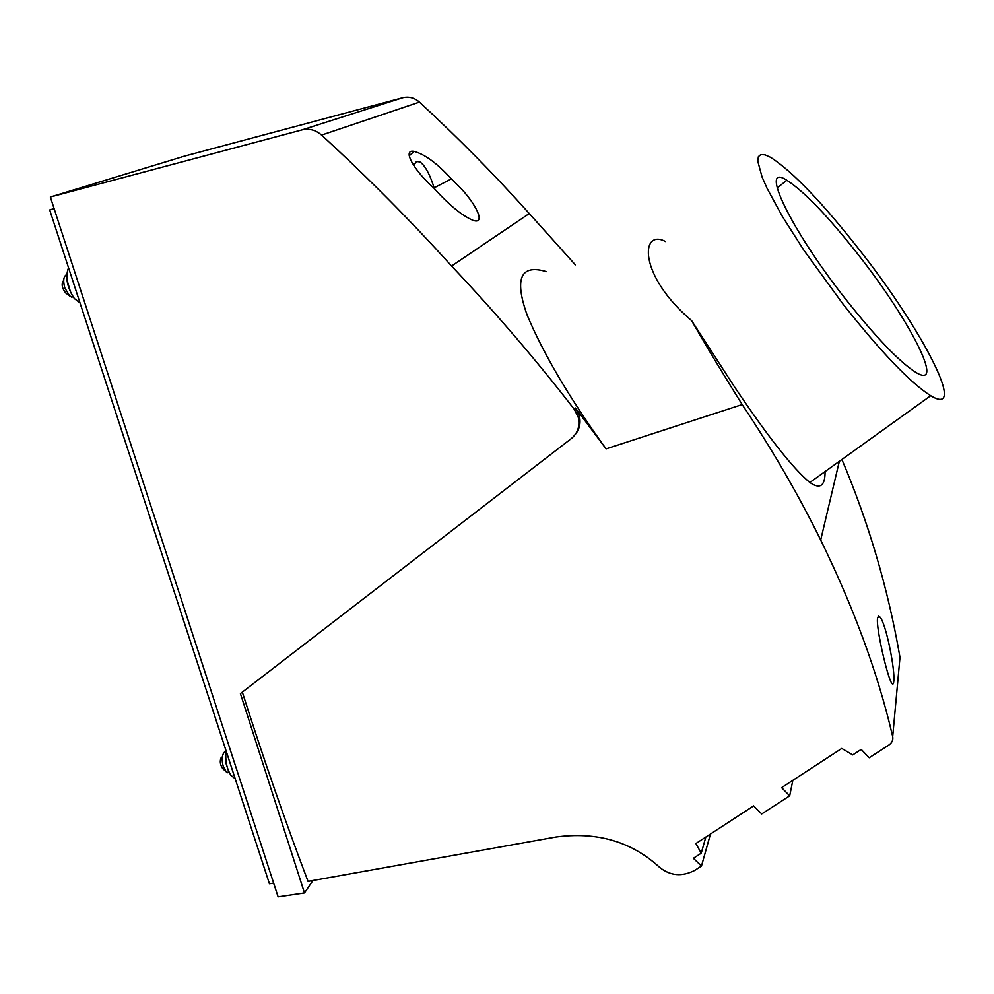 <?xml version="1.0" encoding="UTF-8"?>
<svg xmlns="http://www.w3.org/2000/svg" width="994" height="994" viewBox="0 0 994 994"><rect width="100%" height="100%" fill="white"/><g stroke="black" fill="none" stroke-linecap="round" stroke-linejoin="round"><path stroke-width="1.49" d="M66.436 274.766L66.287 274.816C63.43 276.717 62.957 281.116 64.871 288.024L69.766 296.063L73.295 297.144M546.476 271.648C520.632 263.895 514.159 278.283 527.044 314.825C543.271 353.653 569.612 398.333 606.079 448.866L742.195 404.558C723.57 374.875 706.709 346.906 691.625 320.64L734.342 386.629C767.691 436.428 792.864 468.385 809.837 482.5C820.1 489.582 825.182 485.929 825.07 471.566M665.57 241.567C640.869 228.135 637.34 274.53 691.625 320.64M710.474 834.016L701.478 866.035L694.769 870.371C681.971 876.932 670.217 875.888 659.482 867.253L658.624 866.445C630.693 841.309 596.4 831.518 555.733 837.047L308.041 881.38C285.576 822.324 263.671 759.23 242.325 692.11M742.195 404.558C772.301 449.698 798.468 494.863 820.696 540.028C853.809 607.943 877.627 672.689 892.14 734.28L892.687 736.566C893.333 739.958 892.016 742.816 888.711 745.152L869.216 757.751L861.202 749.414L852.753 754.906L841.756 748.445L781.607 787.646L789.683 795.821L761.715 813.949L753.626 805.885L695.875 843.533L701.23 853.187L693.377 858.282L701.478 866.035M402.732 97.735L302.027 129.891C309.146 128.226 315.657 129.965 321.571 135.085C367.184 176.907 410.522 220.556 451.574 266.019C495.26 312.265 536.176 360.052 574.333 409.366L578.235 417.194C580.185 425.904 577.862 433.036 571.277 438.602L240.411 693.588L304.475 892.923L278.109 896.824L50.346 197.023L184.462 156.145L402.732 97.735C408.857 96.306 414.436 97.76 419.431 102.109C457.986 137.657 494.602 174.795 529.28 213.561L575.352 264.839M574.333 409.366L575.451 407.987L579.316 415.827C580.956 422.723 579.664 428.861 575.439 434.216M225.464 751.563L224.023 752.458C221.848 755.701 221.612 760.435 223.315 766.635L226.284 771.866L229.341 772.698M68.536 267.721C65.045 277.028 66.996 287.316 74.376 298.573L79.98 302.81M434.415 188.723C429.992 174.546 425.171 165.613 419.977 161.947L416.486 161.488L413.666 165.402M225.75 754.421L225.725 762.448L228.173 770.052M302.027 129.891L50.346 197.023M54.098 208.566L49.7 209.958L269.424 883.728L273.636 883.094M63.604 280.519C61.193 283.812 61.876 287.949 65.629 292.895L65.852 293.068M792.827 780.34L789.683 795.821M705.839 837.035L701.23 853.187M304.475 892.923L312.886 880.547M451.574 266.019L529.28 213.561M440.466 195.259L433.657 187.841C413.703 170.322 401.837 148.777 414.175 151.423C424.985 154.368 437.36 163.525 451.326 178.895L458.408 185.803C475.604 202.95 486.513 224.868 473.156 220.407C463.863 216.518 452.966 208.144 440.466 195.259M221.327 757.204C219.612 760.932 220.047 764.697 222.644 768.511L226.284 771.866M575.451 407.987L606.079 448.866M49.7 209.958L54.173 208.777M451.326 178.895L434.154 187.829M892.687 736.566L899.98 657.407L899.533 654.86C887.766 587.715 868.557 522.583 841.906 459.476M899.98 657.407L899.533 662.302M66.884 279.562L70.798 292.895M843.334 304.512C881.467 352.584 910.591 382.988 930.695 395.724C968.367 418.536 922.743 330.319 860.506 251.233C822.622 202.888 792.69 171.614 770.698 157.412L764.995 154.853L760.845 154.567L758.397 156.642L757.739 161.09L762.063 177.019L767.045 188.276L782.377 216.456L803.835 250.19L843.334 304.512M235.193 778.737L230.943 775.345C226.582 768.325 224.979 760.211 226.147 751.017M893.73 681.573C895.457 670.701 885.865 622.691 879.901 616.988L878.373 616.193L877.54 618.256C875.9 627.773 887.431 677.312 891.705 683.176C892.786 684.779 893.469 684.245 893.73 681.573M859.064 255.731C828.474 216.742 804.407 191.593 786.85 180.274C758.708 161.947 789.596 227.986 845.235 298.635C875.975 337.451 899.52 362.027 915.859 372.39C945.953 390.779 909.821 320.242 859.064 255.731M321.571 135.085L419.431 102.109M73.034 296.759L71.618 297.119M578.235 417.194L579.316 415.827M229.216 772.45L227.601 772.723M409.217 155.76L414.175 151.423M809.837 482.5L930.695 395.724M65.629 292.895L69.766 296.063M820.696 540.028L839.334 461.328M777.146 187.965L786.85 180.274M877.702 617.373L879.901 616.988"/></g></svg>
